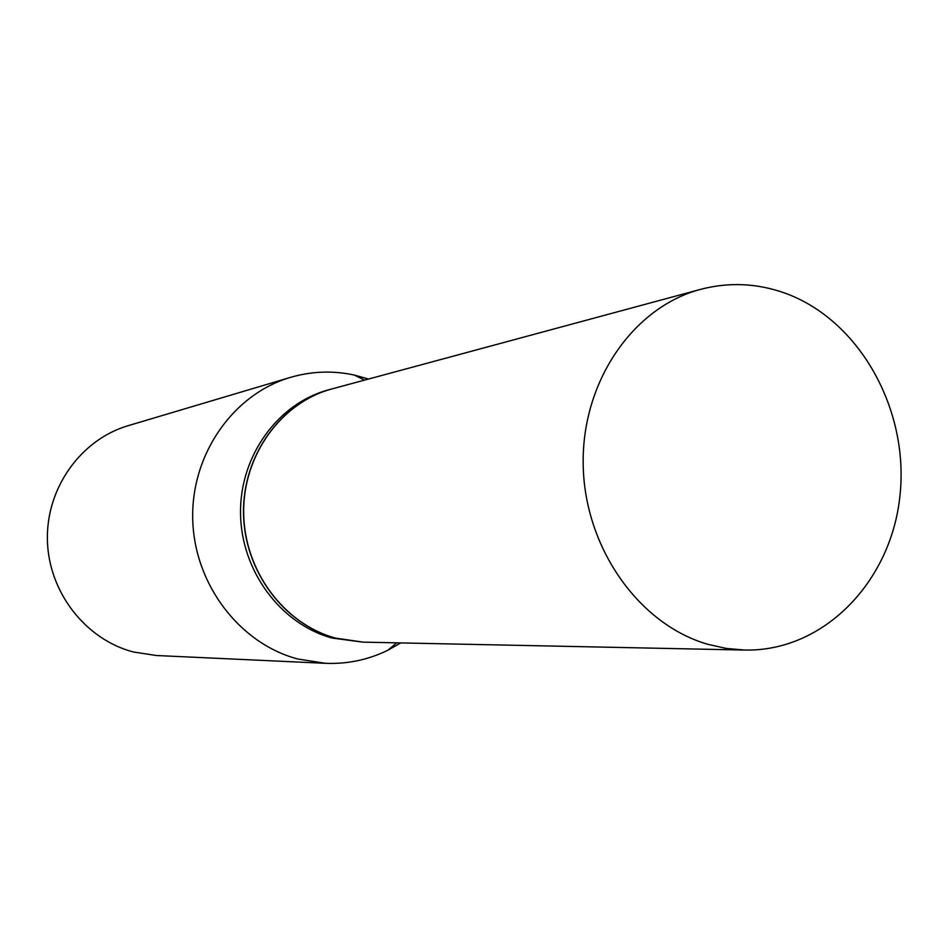 <?xml version="1.0" encoding="UTF-8"?>
<svg xmlns="http://www.w3.org/2000/svg" width="948" height="948" viewBox="0 0 948 948"><rect width="100%" height="100%" fill="white"/><g stroke="black" fill="none" stroke-linecap="round" stroke-linejoin="round"><path stroke-width="1.42" d="M708.061 644.367C639.011 624.661 584.489 547.778 583.198 464.84C581.503 381.89 632.968 307.164 700.738 289.318C729 281.959 757.014 283.203 784.778 293.05C859.386 319.808 909.357 409.441 899.972 495.591C891.262 581.835 823.611 651.75 744.784 650.055L726.346 648.444L708.061 644.367M744.784 650.055L363.155 642.14L335.628 638.123C284.033 624.199 244.205 570.732 243.672 512.939C242.854 455.147 281.272 402.343 332.227 388.846L700.738 289.318M363.06 642.14L335.45 638.123C283.867 624.199 244.051 570.743 243.506 512.963C242.7 455.182 281.106 402.39 332.049 388.893L332.132 388.87M362.977 642.14L332.156 638.063C280.738 624.199 241.065 570.945 240.531 513.389C239.714 455.822 278.001 403.22 328.79 389.77L332.049 388.893M400.779 642.922L387.993 650.162C368.298 659.82 347.43 664.204 325.401 663.316L156.325 655.506L133.467 651.999C85.427 639.545 48.395 591.931 47.4 539.922C46.168 487.912 81.018 439.493 128.253 425.652L290.479 377.375C311.655 371.213 332.961 370.443 354.398 375.076L368.559 379.034M325.401 663.316L297.731 658.99C239.489 643.574 194.127 584.087 192.728 519.125C191.034 454.163 233.362 394.072 290.479 377.375M364.565 380.112L354.398 375.076M396.643 642.839L387.993 650.162"/></g></svg>
